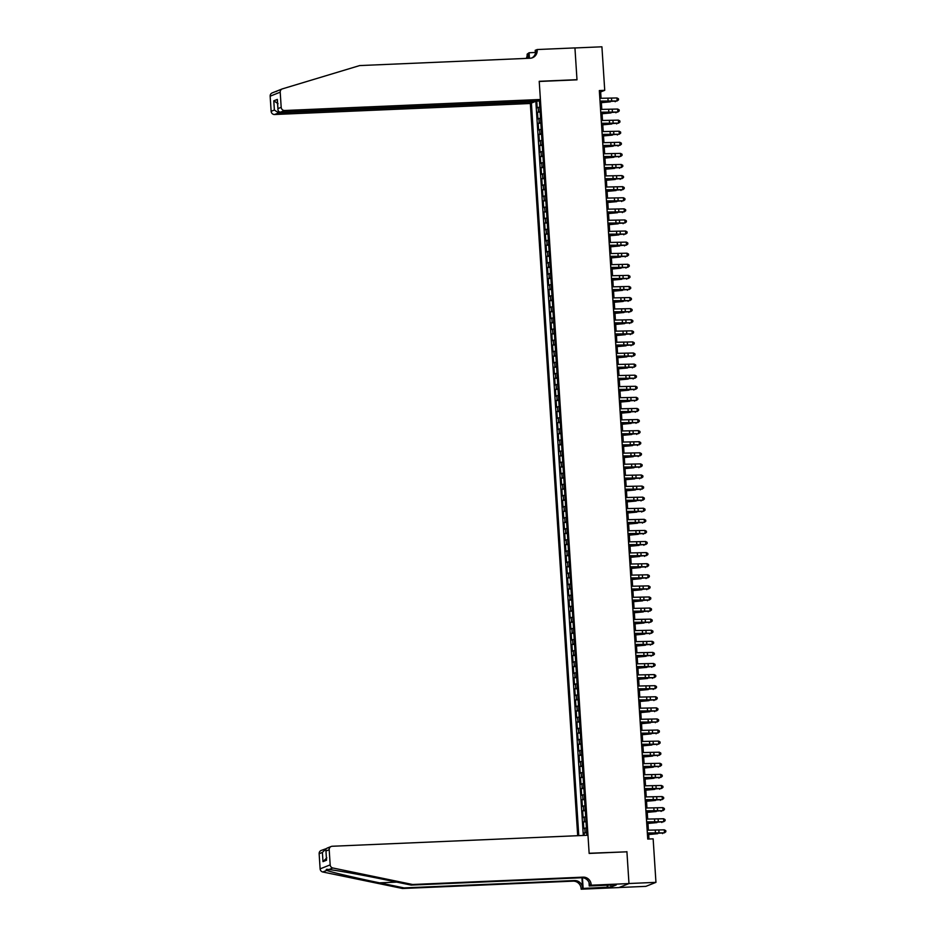 <?xml version="1.0" encoding="UTF-8"?>
<svg xmlns="http://www.w3.org/2000/svg" width="936" height="936" viewBox="0 0 936 936"><rect width="100%" height="100%" fill="white"/><g stroke="black" fill="none" stroke-linecap="round" stroke-linejoin="round"><path stroke-width="1.4" d="M534.362 101.193L534.409 101.872L530.338 103.486L577.688 835.684M619.082 887.515L645.898 886.357L655.949 882.355L653.141 838.832L647.735 839.065L599.332 90.558L604.726 90.324L601.918 46.8L574.938 47.958L576.997 79.841L539.23 81.467L589.142 853.269L626.441 851.83M539.803 107.067L537.182 107.78L536.761 101.123L539.405 101.006M540.084 111.513L537.475 112.215L540.119 112.098M537.475 112.215L537.907 118.86L540.517 118.158M541.23 129.25L538.621 129.952L538.188 123.306L540.844 123.189M541.956 140.341L539.335 141.043L538.902 134.386L541.558 134.281M542.669 151.433L540.049 152.135L539.627 145.478L542.272 145.361M543.383 162.513L540.774 163.227L540.341 156.569L542.997 156.452M544.097 173.605L541.488 174.307L541.055 167.661L543.711 167.544M544.822 184.696L542.201 185.398L541.78 178.741L544.424 178.636M545.536 195.788L542.927 196.49L542.494 189.832L545.138 189.715M546.25 206.868L543.64 207.581L543.208 200.924L545.863 200.807M546.975 217.959L544.354 218.661L543.921 212.016L546.577 211.899M547.689 229.051L545.08 229.753L544.647 223.107L547.291 222.99M548.402 240.142L545.793 240.844L545.36 234.187L548.016 234.082M549.116 251.234L546.507 251.936L546.074 245.279L548.73 245.162M549.841 262.314L547.221 263.028L546.799 256.37L549.444 256.253M550.555 273.406L547.946 274.108L547.513 267.462L550.157 267.345M551.269 284.497L548.66 285.199L548.227 278.542L550.883 278.437M551.994 295.589L549.374 296.291L548.941 289.633L551.596 289.516M552.708 306.669L550.099 307.382L549.666 300.725L552.31 300.608M553.422 317.76L550.813 318.462L550.38 311.817L553.036 311.7M554.135 328.852L551.526 329.554L551.093 322.908L553.749 322.791M554.861 339.943L552.24 340.645L551.819 333.988L554.463 333.883M555.574 351.035L552.965 351.737L552.532 345.08L555.188 344.963M556.288 362.115L553.679 362.829L553.246 356.171L555.902 356.054M557.014 373.207L554.393 373.909L553.972 367.263L556.616 367.146M557.727 384.298L555.118 385L554.685 378.343L557.329 378.238M558.441 395.39L555.832 396.092L555.399 389.435L558.055 389.317M559.155 406.47L556.546 407.183L556.113 400.526L558.769 400.409M559.88 417.561L557.259 418.263L556.838 411.618L559.482 411.501M560.594 428.653L557.985 429.355L557.552 422.709L560.208 422.592M561.308 439.745L558.698 440.446L558.265 433.789L560.921 433.684M562.033 450.836L559.412 451.538L558.991 444.881L561.635 444.764M562.747 461.916L560.137 462.63L559.705 455.972L562.349 455.855M563.46 473.008L560.851 473.71L560.418 467.064L563.074 466.947M564.174 484.099L561.565 484.801L561.132 478.144L563.788 478.039M564.899 495.191L562.279 495.893L561.857 489.235L564.502 489.13M565.613 506.271L563.004 506.984L562.571 500.327L565.227 500.21M566.327 517.362L563.718 518.064L563.285 511.419L565.941 511.302M567.052 528.454L564.431 529.156L564.01 522.51L566.654 522.393M567.766 539.545L565.157 540.247L564.724 533.59L567.368 533.485M568.48 550.637L565.87 551.339L565.438 544.682L568.093 544.565M569.205 561.717L566.584 562.431L566.151 555.773L568.807 555.656M569.919 572.809L567.31 573.511L566.877 566.865L569.521 566.748M570.632 583.9L568.023 584.602L567.59 577.945L570.246 577.84M571.346 594.992L568.737 595.694L568.304 589.036L570.96 588.931M572.071 606.072L569.451 606.785L569.029 600.128L571.674 600.011M572.785 617.163L570.176 617.865L569.743 611.22L572.387 611.103M573.499 628.255L570.89 628.957L570.457 622.311L573.113 622.194M574.224 639.346L571.603 640.048L571.171 633.391L573.826 633.286M574.938 650.438L572.329 651.14L571.896 644.483L574.54 644.366M575.652 661.518L573.043 662.232L572.61 655.574L575.266 655.457M576.365 672.61L573.756 673.312L573.323 666.666L575.979 666.549M577.091 683.701L574.47 684.403L574.049 677.758L576.693 677.641M577.804 694.793L575.195 695.495L574.762 688.837L577.418 688.732M578.518 705.873L575.909 706.586L575.476 699.929L578.132 699.812M579.244 716.964L576.623 717.678L576.202 711.021L578.846 710.904M579.957 728.056L577.348 728.758L576.915 722.112L579.559 721.995M580.671 739.147L578.062 739.85L577.629 733.192L580.285 733.087M581.385 750.239L578.776 750.941L578.343 744.284L580.999 744.167M582.11 761.319L579.489 762.033L579.068 755.375L581.712 755.258M582.824 772.411L580.215 773.113L579.782 766.467L582.438 766.35M583.537 783.502L580.928 784.204L580.495 777.559L583.151 777.442M584.263 794.594L581.642 795.296L581.221 788.638L583.865 788.533M584.977 805.685L582.367 806.387L581.935 799.73L584.579 799.613M585.69 816.765L583.081 817.479L582.648 810.822L585.304 810.705M586.404 827.857L583.795 828.559L583.362 821.913L586.018 821.796M586.895 835.286L539.335 99.906M531.402 103.065L578.776 835.637M536.761 101.123L535.848 101.486L583.303 835.45M586.696 832.291L584.087 832.993L584.24 835.403M583.362 821.913L585.983 821.2M582.648 810.822L585.257 810.12M581.935 799.73L584.544 799.028M581.221 788.638L583.83 787.937M580.495 777.559L583.116 776.845M579.782 766.467L582.391 765.765M579.068 755.375L581.677 754.673M578.343 744.284L580.963 743.582M577.629 733.192L580.238 732.49M576.915 722.112L579.524 721.399M576.202 711.021L578.811 710.319M575.476 699.929L578.097 699.227M574.762 688.837L577.372 688.135M574.049 677.758L576.658 677.044M573.323 666.666L575.944 665.952M572.61 655.574L575.219 654.872M571.896 644.483L574.505 643.781M571.171 633.391L573.791 632.689M570.457 622.311L573.066 621.598M569.743 611.22L572.352 610.518M569.029 600.128L571.639 599.426M568.304 589.036L570.925 588.334M567.59 577.945L570.199 577.243M566.877 566.865L569.486 566.151M566.151 555.773L568.772 555.071M565.438 544.682L568.047 543.98M564.724 533.59L567.333 532.888M564.01 522.51L566.619 521.797M563.285 511.419L565.906 510.717M562.571 500.327L565.18 499.625M561.857 489.235L564.466 488.534M561.132 478.144L563.753 477.442M560.418 467.064L563.027 466.35M559.705 455.972L562.314 455.27M558.991 444.881L561.6 444.179M558.265 433.789L560.886 433.087M557.552 422.709L560.161 421.996M556.838 411.618L559.447 410.916M556.113 400.526L558.733 399.824M555.399 389.435L558.008 388.732M554.685 378.343L557.294 377.641M553.972 367.263L556.581 366.549M553.246 356.171L555.867 355.469M552.532 345.08L555.142 344.378M551.819 333.988L554.428 333.286M551.093 322.908L553.714 322.195M550.38 311.817L552.989 311.115M549.666 300.725L552.275 300.023M548.941 289.633L551.561 288.931M548.227 278.542L550.848 277.84M547.513 267.462L550.122 266.748M546.799 256.37L549.409 255.668M546.074 245.279L548.695 244.577M545.36 234.187L547.97 233.485M544.647 223.107L547.256 222.394M543.921 212.016L546.542 211.314M543.208 200.924L545.817 200.222M542.494 189.832L545.103 189.13M541.78 178.741L544.389 178.039M541.055 167.661L543.676 166.947M540.341 156.569L542.95 155.867M539.627 145.478L542.236 144.776M538.902 134.386L541.523 133.684M538.188 123.306L540.797 122.593M539.358 100.269L538.621 100.304M626.909 851.643L628.969 883.514L655.949 882.355M601.064 98.327L600.655 91.95L604.726 90.324M648.964 839.007L648.601 833.297M648.402 830.209L647.876 822.206M647.677 819.117L647.162 811.114M646.963 808.025L646.448 800.023M646.25 796.934L645.723 788.931M645.524 785.854L645.009 777.851M644.81 774.762L644.296 766.76M644.097 763.671L643.582 755.668M643.383 752.579L642.856 744.576M642.658 741.499L642.143 733.496M641.944 730.408L641.429 722.405M641.23 719.316L640.704 711.313M640.505 708.224L639.99 700.222M639.791 697.133L639.276 689.13M639.077 686.053L638.563 678.05M638.364 674.961L637.837 666.958M637.638 663.87L637.123 655.867M636.925 652.778L636.41 644.775M636.211 641.698L635.684 633.695M635.485 630.607L634.971 622.604M634.772 619.515L634.257 611.512M634.058 608.423L633.543 600.421M633.344 597.332L632.818 589.329M632.619 586.252L632.104 578.249M631.905 575.16L631.39 567.157M631.192 564.069L630.665 556.066M630.466 552.977L629.951 544.974M629.752 541.897L629.238 533.894M629.039 530.806L628.524 522.803M628.313 519.714L627.799 511.711M627.6 508.622L627.085 500.62M626.886 497.531L626.371 489.528M626.172 486.451L625.646 478.448M625.447 475.359L624.932 467.356M624.733 464.268L624.218 456.265M624.019 453.176L623.505 445.173M623.294 442.096L622.779 434.093M622.58 431.005L622.066 423.002M621.867 419.913L621.352 411.91M621.153 408.821L620.626 400.819M620.428 397.73L619.913 389.727M619.714 386.65L619.199 378.647M619 375.558L618.474 367.555M618.275 364.467L617.76 356.464M617.561 353.375L617.046 345.372M616.847 342.295L616.333 334.292M616.134 331.204L615.607 323.201M615.408 320.112L614.893 312.109M614.695 309.02L614.18 301.018M613.981 297.929L613.454 289.926M613.255 286.849L612.741 278.846M612.542 275.757L612.027 267.754M611.828 264.666L611.313 256.663M611.114 253.574L610.588 245.571M610.389 242.494L609.874 234.48M609.675 231.403L609.16 223.4M608.962 220.311L608.435 212.308M608.236 209.219L607.721 201.217M607.522 198.128L607.008 190.125M606.809 187.048L606.294 179.045M606.083 175.956L605.569 167.953M605.37 164.865L604.855 156.862M604.656 153.773L604.141 145.77M603.942 142.693L603.416 134.679M603.217 131.602L602.702 123.599M602.503 120.51L601.988 112.507M601.789 109.418L601.275 101.416M599.426 91.997L600.655 91.95M535.848 101.486L534.386 101.544M584.087 832.993L586.732 832.888M599.836 98.315L616.964 97.952L617.14 100.725L618.52 99.883L617.081 100.971L611.641 101.31A8.365 0.702 -3.7 0 1 606.271 101.474L600.034 101.404M600.011 101.088L617.081 100.971M616.964 97.952L618.45 98.771L618.52 99.883M601.345 102.656L610.319 101.837A8.365 0.702 176.3 0 0 604.586 102.141L601.333 102.422M615.935 101.041L615.163 101.731L615.127 101.088M277.138 91.049L275.956 91.611M276.377 91.26L278.483 90.429M540.4 99.485L284.638 110.507L280.578 112.121L536.328 101.1L540.4 99.485L539.218 81.303L576.985 79.677L574.938 47.912L537.17 49.538L535.193 50.322L535.404 53.516M278.167 90.535L282.204 88.932A3.346 3.229 68.3 0 1 282.461 88.85L359.646 65.578L530.15 58.231A7.804 7.535 68.3 0 0 537.205 50.146L537.17 49.538M530.338 103.486L274.587 114.508A3.346 3.229 -111.7 0 1 271.136 111.314L274.377 110.027L273.78 100.819L277.349 99.403L277.933 108.611L281.186 107.324L280.203 92.184L270.153 96.186A3.346 3.229 -111.7 0 1 272.154 92.933L276.143 91.342M271.136 111.314L270.153 96.186M526.219 58.395A7.804 7.535 68.3 0 0 527.155 54.148L529.086 52.744L529.437 58.266M535.333 52.474L529.086 52.744M534.409 101.872L278.647 112.893L274.587 114.508M527.377 58.348A7.804 7.535 68.3 0 0 528.641 53.551L528.945 58.278M282.204 88.932A3.346 3.229 68.3 0 0 280.203 92.184M281.186 107.324A3.346 3.229 68.3 0 0 284.638 110.507M531.777 57.973A7.804 7.535 68.3 0 0 535.72 50.731L537.205 50.146M274.377 110.027L278.647 112.893L278.542 111.255M273.78 100.819L278.05 103.685M277.349 99.403L277.454 101.147M280.578 112.121C278.659 111.969 277.781 110.799 277.933 108.611L277.302 100.316M412.6 884.497L411.115 885.093L386.662 880.027C363.355 875.16 336.071 870.223 328.864 869.567C326.336 869.076 325.634 869.357 326.769 870.41C331.192 872.165 356.136 878.038 379.583 882.847L404.036 887.901L574.54 880.565A7.804 7.535 -111.7 0 1 582.601 887.995L581.151 889.2L618.918 887.574L628.98 883.572L626.921 851.807L589.154 853.433L587.972 835.251L332.221 846.261A3.346 3.229 68.3 0 0 329.191 849.724L330.174 864.864A3.346 3.229 68.3 0 0 332.842 867.988L412.6 884.497L583.105 877.149A7.804 7.535 -111.7 0 1 591.166 884.59L591.201 885.199L628.98 883.572M326.875 869.322L326.769 870.41L322.791 871.989L402.55 888.498L573.054 881.15A7.804 7.535 -111.7 0 1 581.116 888.592M404.036 887.901L402.55 888.498M591.166 884.59L589.68 885.187A7.804 7.535 -111.7 0 0 581.619 877.746L411.115 885.093M329.191 849.724L325.95 851.023L326.547 860.219L322.99 861.635L322.394 852.439L319.141 853.726L320.124 868.865L330.174 864.864M591.201 885.199L589.235 885.982L612.963 884.965M610.834 885.058L610.962 887.059L616.216 884.976L612.975 885.117M610.962 887.059L583.128 888.416L581.151 889.2M589.235 885.982L589.001 882.449M581.935 877.734L582.601 887.995M582.438 877.757L583.128 888.416M322.791 871.989A3.346 3.229 -111.7 0 1 320.124 868.865M319.141 853.726A3.346 3.229 -111.7 0 1 321.142 850.473L326.231 848.648L322.394 852.439M607.3 887.375L607.16 885.21M607.604 885.199L607.733 887.199M328.15 847.876C326.266 848.156 325.529 849.198 325.95 851.023L326.453 858.757M326.547 860.219L326.383 859.47M322.99 861.635L326.816 857.844M600.549 109.407L617.678 109.044L617.865 111.817L619.234 110.963L617.795 112.051L612.355 112.39A8.365 0.702 -3.7 0 1 606.984 112.566L600.76 112.495M600.736 112.18L617.795 112.051M617.678 109.044L619.164 109.863L619.234 110.963M601.275 120.498L618.403 120.136L618.579 122.908L619.948 122.054L618.52 123.142L613.08 123.482A8.365 0.702 -3.7 0 1 607.71 123.646L601.474 123.587M601.45 123.271L618.52 123.142M618.403 120.136L619.878 120.943L619.948 122.054M601.988 131.59L619.117 131.227L619.293 134L620.673 133.146L619.234 134.234L613.794 134.573A8.365 0.702 -3.7 0 1 608.423 134.737L602.187 134.667M602.164 134.363L619.234 134.234M619.117 131.227L620.591 132.034L620.673 133.146M602.702 142.67L619.831 142.307L620.006 145.08L621.387 144.238L619.948 145.326L614.507 145.665A8.365 0.702 -3.7 0 1 609.137 145.829L602.901 145.759M602.889 145.443L619.948 145.326M619.831 142.307L621.317 143.126L621.387 144.238M602.07 113.747L611.032 112.917A8.365 0.702 176.3 0 0 605.299 113.233L602.047 113.502M616.648 112.121L615.888 112.811L615.841 112.18M602.784 124.839L611.758 124.008A8.365 0.702 176.3 0 0 606.013 124.324L602.772 124.593M617.362 123.213L616.602 123.903L616.555 123.271M603.498 135.919L612.472 135.1A8.365 0.702 176.3 0 0 606.739 135.404L603.486 135.685M618.088 134.304L617.315 134.995L617.28 134.351M604.223 147.011L613.185 146.191A8.365 0.702 176.3 0 0 607.452 146.496L604.2 146.776M618.801 145.396L618.029 146.086L617.994 145.443M603.428 153.761L620.545 153.399L620.732 156.172L622.101 155.317L620.662 156.406L615.233 156.745A8.365 0.702 -3.7 0 1 609.851 156.92L603.626 156.85M603.603 156.534L620.662 156.406M620.545 153.399L622.03 154.218L622.101 155.317M604.937 158.102L613.899 157.271A8.365 0.702 176.3 0 0 608.166 157.587L604.913 157.856M619.515 156.487L618.755 157.178L618.708 156.534M604.141 164.853L621.27 164.49L621.445 167.263L622.814 166.409L621.387 167.497L615.947 167.836A8.365 0.702 -3.7 0 1 610.576 168L604.34 167.942M604.317 167.626L621.387 167.497M621.27 164.49L622.744 165.298L622.814 166.409M605.65 169.194L614.624 168.363A8.365 0.702 176.3 0 0 608.88 168.679L605.639 168.948M620.229 167.567L619.468 168.258L619.433 167.626M604.855 175.945L621.984 175.582L622.159 178.355L623.54 177.501L622.101 178.589L616.66 178.928A8.365 0.702 -3.7 0 1 611.29 179.092L605.054 179.022M605.042 178.718L622.101 178.589M621.984 175.582L623.47 176.389L623.54 177.501M606.364 180.274L615.338 179.455A8.365 0.702 176.3 0 0 609.605 179.77L606.352 180.04M620.954 178.659L620.182 179.349L620.147 178.706M605.569 187.036L622.697 186.673L622.885 189.435L624.253 188.592L622.814 189.68L617.374 190.02A8.365 0.702 -3.7 0 1 612.004 190.184L605.779 190.113M605.756 189.797L622.814 189.68M622.697 186.673L624.183 187.481L624.253 188.592M607.09 191.365L616.052 190.546A8.365 0.702 176.3 0 0 610.319 190.85L607.066 191.131M621.668 189.751L620.907 190.441L620.86 189.797M606.294 198.116L623.423 197.753L623.598 200.526L624.967 199.684L623.54 200.772L618.099 201.111A8.365 0.702 -3.7 0 1 612.729 201.275L606.493 201.205M606.47 200.889L623.54 200.772M623.423 197.753L624.897 198.572L624.967 199.684M607.803 202.457L616.777 201.638A8.365 0.702 176.3 0 0 611.032 201.942L607.792 202.223M622.381 200.842L621.621 201.532L621.574 200.889M607.008 209.208L624.137 208.845L624.312 211.618L625.693 210.764L624.253 211.852L618.813 212.191A8.365 0.702 -3.7 0 1 613.443 212.367L607.207 212.296M607.183 211.981L624.253 211.852M624.137 208.845L625.622 209.664L625.693 210.764M608.517 213.548L617.491 212.718A8.365 0.702 176.3 0 0 611.758 213.034L608.505 213.303M623.107 211.922L622.335 212.612L622.3 211.981M607.721 220.299L624.85 219.937L625.037 222.709L626.406 221.855L624.967 222.944L619.527 223.283A8.365 0.702 -3.7 0 1 614.156 223.447L607.92 223.388M607.909 223.072L624.967 222.944M624.85 219.937L626.336 220.744L626.406 221.855M609.242 224.64L618.205 223.809A8.365 0.702 176.3 0 0 612.472 224.125L609.219 224.394M623.821 223.014L623.06 223.704L623.013 223.072M608.447 231.391L625.564 231.028L625.751 233.801L627.12 232.947L625.681 234.035L620.252 234.374A8.365 0.702 -3.7 0 1 614.87 234.538L608.646 234.468M608.622 234.164L625.681 234.035M625.564 231.028L627.05 231.835L627.12 232.947M609.956 235.72L618.918 234.901A8.365 0.702 176.3 0 0 613.185 235.217L609.944 235.486M624.534 234.105L623.774 234.796L623.727 234.152M609.16 242.471L626.289 242.108L626.465 244.881L627.845 244.039L626.406 245.127L620.966 245.466A8.365 0.702 -3.7 0 1 615.595 245.63L609.359 245.56M609.336 245.244L626.406 245.127M626.289 242.108L627.763 242.927L627.845 244.039M610.67 246.811L619.644 245.992A8.365 0.702 176.3 0 0 613.899 246.297L610.658 246.577M625.26 245.197L624.487 245.887L624.452 245.244M609.874 253.562L627.003 253.2L627.178 255.973L628.559 255.119L627.12 256.207L621.679 256.546A8.365 0.702 -3.7 0 1 616.309 256.721L610.073 256.651M610.061 256.335L627.12 256.207M627.003 253.2L628.489 254.019L628.559 255.119M611.383 257.903L620.357 257.072A8.365 0.702 176.3 0 0 614.624 257.388L611.372 257.657M625.973 256.288L625.201 256.979L625.166 256.335M610.6 264.654L627.717 264.291L627.904 267.064L629.273 266.21L627.834 267.298L622.393 267.637A8.365 0.702 -3.7 0 1 617.023 267.801L610.798 267.743M610.775 267.427L627.834 267.298M627.717 264.291L629.203 265.099L629.273 266.21M612.109 268.995L621.071 268.164A8.365 0.702 176.3 0 0 615.338 268.48L612.085 268.749M626.687 267.368L625.927 268.059L625.88 267.427M611.313 275.746L628.442 275.383L628.618 278.156L629.986 277.302L628.559 278.39L623.119 278.729A8.365 0.702 -3.7 0 1 617.748 278.893L611.512 278.823M611.489 278.519L628.559 278.39M628.442 275.383L629.916 276.19L629.986 277.302M612.823 280.075L621.797 279.256A8.365 0.702 176.3 0 0 616.052 279.571L612.811 279.841M627.401 278.46L626.64 279.15L626.593 278.507M612.027 286.837L629.156 286.474L629.331 289.236L630.712 288.393L629.273 289.481L623.832 289.821A8.365 0.702 -3.7 0 1 618.462 289.984L612.226 289.914M612.202 289.598L629.273 289.481M629.156 286.474L630.642 287.282L630.712 288.393M613.536 291.166L622.51 290.347A8.365 0.702 176.3 0 0 616.777 290.651L613.525 290.932M628.126 289.552L627.354 290.242L627.319 289.598M612.741 297.917L629.87 297.554L630.057 300.327L631.426 299.485L629.986 300.573L624.546 300.912A8.365 0.702 -3.7 0 1 619.176 301.076L612.94 301.006M612.928 300.69L629.986 300.573M629.87 297.554L631.355 298.373L631.426 299.485M614.262 302.258L623.224 301.439A8.365 0.702 176.3 0 0 617.491 301.743L614.238 302.024M628.84 300.643L628.079 301.334L628.033 300.69M613.466 309.009L630.595 308.646L630.77 311.419L632.139 310.565L630.7 311.653L625.271 311.992A8.365 0.702 -3.7 0 1 619.889 312.168L613.665 312.097M613.642 311.782L630.7 311.653M630.595 308.646L632.069 309.465L632.139 310.565M614.975 313.349L623.938 312.519A8.365 0.702 176.3 0 0 618.205 312.835L614.964 313.104M629.554 311.723L628.793 312.413L628.746 311.782M614.18 320.1L631.309 319.738L631.484 322.51L632.865 321.656L631.426 322.745L625.985 323.084A8.365 0.702 -3.7 0 1 620.615 323.248L614.379 323.189M614.355 322.873L631.426 322.745M631.309 319.738L632.783 320.545L632.865 321.656M615.689 324.441L624.663 323.61A8.365 0.702 176.3 0 0 618.93 323.926L615.677 324.195M630.279 322.815L629.507 323.505L629.472 322.873M614.893 331.192L632.022 330.829L632.198 333.602L633.578 332.748L632.139 333.836L626.699 334.175A8.365 0.702 -3.7 0 1 621.328 334.339L615.092 334.269M615.081 333.965L632.139 333.836M632.022 330.829L633.508 331.636L633.578 332.748M616.403 335.521L625.377 334.702A8.365 0.702 176.3 0 0 619.644 335.018L616.391 335.287M630.993 333.906L630.22 334.597L630.185 333.953M615.619 342.272L632.736 341.909L632.923 344.682L634.292 343.84L632.853 344.928L627.424 345.267A8.365 0.702 -3.7 0 1 622.042 345.431L615.818 345.361M615.794 345.045L632.853 344.928M632.736 341.909L634.222 342.728L634.292 343.84M617.128 346.612L626.09 345.793A8.365 0.702 176.3 0 0 620.357 346.098L617.105 346.378M631.706 344.998L630.946 345.688L630.899 345.045M616.333 353.363L633.461 353.001L633.637 355.774L635.006 354.92L633.578 356.008L628.138 356.347A8.365 0.702 -3.7 0 1 622.768 356.522L616.532 356.452M616.508 356.136L633.578 356.008M633.461 353.001L634.936 353.82L635.006 354.92M617.842 357.704L626.816 356.873A8.365 0.702 176.3 0 0 621.071 357.189L617.83 357.47M632.42 356.089L631.66 356.78L631.613 356.136M617.046 364.455L634.175 364.092L634.351 366.865L635.731 366.011L634.292 367.099L628.852 367.438A8.365 0.702 -3.7 0 1 623.481 367.602L617.245 367.544M617.222 367.228L634.292 367.099M634.175 364.092L635.661 364.9L635.731 366.011M618.556 368.796L627.529 367.965A8.365 0.702 176.3 0 0 621.797 368.281L618.544 368.55M633.145 367.169L632.373 367.86L632.338 367.228M617.76 375.547L634.889 375.184L635.076 377.957L636.445 377.103L635.006 378.191L629.565 378.53A8.365 0.702 -3.7 0 1 624.195 378.694L617.959 378.624M617.947 378.32L635.006 378.191M634.889 375.184L636.375 375.991L636.445 377.103M619.281 379.876L628.243 379.057A8.365 0.702 176.3 0 0 622.51 379.373L619.258 379.642M633.859 378.261L633.099 378.951L633.052 378.308M618.485 386.638L635.614 386.275L635.79 389.037L637.159 388.194L635.731 389.282L630.291 389.622A8.365 0.702 -3.7 0 1 624.92 389.785L618.684 389.715M618.661 389.399L635.731 389.282M635.614 386.275L637.088 387.083L637.159 388.194M619.995 390.967L628.957 390.148A8.365 0.702 176.3 0 0 623.224 390.452L619.983 390.733M634.573 389.353L633.812 390.043L633.766 389.399M619.199 397.718L636.328 397.355L636.503 400.128L637.884 399.286L636.445 400.374L631.004 400.713A8.365 0.702 -3.7 0 1 625.634 400.877L619.398 400.807M619.375 400.491L636.445 400.374M636.328 397.355L637.802 398.174L637.884 399.286M620.708 402.059L629.682 401.24A8.365 0.702 176.3 0 0 623.949 401.544L620.697 401.825M635.298 400.444L634.526 401.135L634.491 400.491M619.913 408.81L637.042 408.447L637.217 411.22L638.598 410.366L637.159 411.454L631.718 411.793A8.365 0.702 -3.7 0 1 626.348 411.969L620.112 411.899M620.1 411.583L637.159 411.454M637.042 408.447L638.527 409.266L638.598 410.366M621.422 413.15L630.396 412.32A8.365 0.702 176.3 0 0 624.663 412.636L621.41 412.905M636.012 411.524L635.24 412.214L635.205 411.583M620.638 419.901L637.755 419.539L637.942 422.311L639.311 421.457L637.872 422.545L632.443 422.885A8.365 0.702 -3.7 0 1 627.062 423.049L620.837 422.99M620.814 422.674L637.872 422.545M637.755 419.539L639.241 420.346L639.311 421.457M622.147 424.242L631.11 423.411A8.365 0.702 176.3 0 0 625.377 423.727L622.124 423.996M636.726 422.616L635.965 423.306L635.918 422.674M621.352 430.993L638.481 430.63L638.656 433.403L640.025 432.549L638.598 433.637L633.157 433.976A8.365 0.702 -3.7 0 1 627.787 434.14L621.551 434.07M621.527 433.766L638.598 433.637M638.481 430.63L639.955 431.438L640.025 432.549M622.861 435.322L631.835 434.503A8.365 0.702 176.3 0 0 626.09 434.819L622.85 435.088M637.439 433.707L636.679 434.398L636.632 433.754M622.066 442.073L639.194 441.71L639.37 444.483L640.75 443.641L639.311 444.729L633.871 445.068A8.365 0.702 -3.7 0 1 628.501 445.232L622.264 445.162M622.241 444.846L639.311 444.729M639.194 441.71L640.68 442.529L640.75 443.641M623.575 446.413L632.549 445.594A8.365 0.702 176.3 0 0 626.816 445.899L623.563 446.18M638.165 444.799L637.393 445.489L637.357 444.846M622.779 453.164L639.908 452.802L640.095 455.575L641.464 454.72L640.025 455.809L634.585 456.148A8.365 0.702 -3.7 0 1 629.214 456.323L622.99 456.253M622.966 455.937L640.025 455.809M639.908 452.802L641.394 453.621L641.464 454.72M624.3 457.505L633.262 456.674A8.365 0.702 176.3 0 0 627.529 456.99L624.277 457.271M638.878 455.89L638.118 456.581L638.071 455.937M623.505 464.256L640.633 463.893L640.809 466.666L642.178 465.812L640.75 466.9L635.31 467.24A8.365 0.702 -3.7 0 1 629.94 467.403L623.704 467.345M623.68 467.029L640.75 466.9M640.633 463.893L642.108 464.701L642.178 465.812M625.014 468.597L633.988 467.766A8.365 0.702 176.3 0 0 628.243 468.082L625.002 468.351M639.592 466.97L638.832 467.661L638.785 467.029M624.218 475.348L641.347 474.985L641.523 477.758L642.903 476.904L641.464 477.992L636.024 478.331A8.365 0.702 -3.7 0 1 630.653 478.495L624.417 478.425M624.394 478.12L641.464 477.992M641.347 474.985L642.821 475.792L642.903 476.904M625.728 479.677L634.702 478.858A8.365 0.702 176.3 0 0 628.969 479.173L625.716 479.443M640.318 478.062L639.545 478.752L639.51 478.109M624.932 486.439L642.061 486.076L642.236 488.838L643.617 487.995L642.178 489.083L636.737 489.423A8.365 0.702 -3.7 0 1 631.367 489.586L625.131 489.516M625.119 489.2L642.178 489.083M642.061 486.076L643.547 486.884L643.617 487.995M626.453 490.768L635.415 489.949A8.365 0.702 176.3 0 0 629.682 490.253L626.43 490.534M641.031 489.154L640.259 489.844L640.224 489.2M625.657 497.519L642.775 497.156L642.962 499.929L644.331 499.087L642.892 500.175L637.463 500.514A8.365 0.702 -3.7 0 1 632.081 500.678L625.856 500.608M625.833 500.292L642.892 500.175M642.775 497.156L644.26 497.975L644.331 499.087M627.167 501.86L636.129 501.041A8.365 0.702 176.3 0 0 630.396 501.345L627.143 501.626M641.745 500.245L640.985 500.935L640.938 500.292M626.371 508.611L643.5 508.248L643.675 511.021L645.044 510.167L643.617 511.255L638.177 511.594A8.365 0.702 -3.7 0 1 632.806 511.77L626.57 511.7M626.547 511.384L643.617 511.255M643.5 508.248L644.974 509.067L645.044 510.167M627.88 512.951L636.854 512.121A8.365 0.702 176.3 0 0 631.11 512.437L627.869 512.706M642.459 511.325L641.698 512.015L641.663 511.384M627.085 519.702L644.214 519.34L644.389 522.112L645.77 521.258L644.331 522.346L638.89 522.686A8.365 0.702 -3.7 0 1 633.52 522.85L627.284 522.791M627.272 522.475L644.331 522.346M644.214 519.34L645.7 520.147L645.77 521.258M628.594 524.043L637.568 523.212A8.365 0.702 176.3 0 0 631.835 523.528L628.582 523.797M643.184 522.417L642.412 523.107L642.377 522.475M627.799 530.794L644.927 530.431L645.115 533.204L646.483 532.35L645.044 533.438L639.604 533.777A8.365 0.702 -3.7 0 1 634.234 533.941L628.009 533.871M627.986 533.567L645.044 533.438M644.927 530.431L646.413 531.238L646.483 532.35M629.32 535.123L638.282 534.304A8.365 0.702 176.3 0 0 632.549 534.62L629.296 534.889M643.898 533.508L643.137 534.199L643.09 533.555M628.524 541.874L645.653 541.511L645.828 544.284L647.197 543.442L645.77 544.53L640.329 544.869A8.365 0.702 -3.7 0 1 634.959 545.033L628.723 544.963M628.699 544.647L645.77 544.53M645.653 541.511L647.127 542.33L647.197 543.442M630.033 546.215L639.007 545.395A8.365 0.702 176.3 0 0 633.262 545.7L630.022 545.98M644.611 544.6L643.851 545.29L643.804 544.647M629.238 552.965L646.366 552.603L646.542 555.376L647.923 554.521L646.483 555.61L641.043 555.949A8.365 0.702 -3.7 0 1 635.673 556.124L629.437 556.054M629.413 555.738L646.483 555.61M646.366 552.603L647.841 553.422L647.923 554.521M630.747 557.306L639.721 556.475A8.365 0.702 176.3 0 0 633.988 556.791L630.735 557.072M645.337 555.691L644.565 556.382L644.53 555.738M629.951 564.057L647.08 563.694L647.267 566.467L648.636 565.613L647.197 566.701L641.757 567.04A8.365 0.702 -3.7 0 1 636.386 567.204L630.15 567.146M630.139 566.83L647.197 566.701M647.08 563.694L648.566 564.502L648.636 565.613M631.472 568.398L640.435 567.567A8.365 0.702 176.3 0 0 634.702 567.883L631.449 568.152M646.051 566.771L645.29 567.462L645.243 566.83M630.677 575.149L647.794 574.786L647.981 577.559L649.35 576.705L647.911 577.793L642.482 578.132A8.365 0.702 -3.7 0 1 637.1 578.296L630.876 578.237M630.852 577.921L647.911 577.793M647.794 574.786L649.28 575.593L649.35 576.705M632.186 579.489L641.148 578.659A8.365 0.702 176.3 0 0 635.415 578.975L632.174 579.244M646.764 577.863L646.004 578.553L645.957 577.91M631.39 586.24L648.519 585.877L648.695 588.65L650.064 587.796L648.636 588.884L643.196 589.224A8.365 0.702 -3.7 0 1 637.825 589.387L631.589 589.317M631.566 589.001L648.636 588.884M648.519 585.877L649.993 586.685L650.064 587.796M632.9 590.569L641.874 589.75A8.365 0.702 176.3 0 0 636.129 590.054L632.888 590.335M647.49 588.955L646.717 589.645L646.682 589.001M632.104 597.32L649.233 596.957L649.408 599.73L650.789 598.888L649.35 599.976L643.909 600.315A8.365 0.702 -3.7 0 1 638.539 600.479L632.303 600.409M632.291 600.093L649.35 599.976M649.233 596.957L650.719 597.776L650.789 598.888M633.613 601.661L642.587 600.842A8.365 0.702 176.3 0 0 636.854 601.146L633.602 601.427M648.203 600.046L647.431 600.736L647.396 600.093M632.83 608.412L649.947 608.049L650.134 610.822L651.503 609.968L650.064 611.056L644.623 611.395A8.365 0.702 -3.7 0 1 639.253 611.571L633.028 611.5M633.005 611.185L650.064 611.056M649.947 608.049L651.433 608.868L651.503 609.968M634.339 612.752L643.301 611.922A8.365 0.702 176.3 0 0 637.568 612.238L634.315 612.507M648.917 611.126L648.157 611.816L648.11 611.185M633.543 619.503L650.672 619.141L650.848 621.913L652.216 621.059L650.789 622.147L645.349 622.487A8.365 0.702 -3.7 0 1 639.978 622.651L633.742 622.592M633.719 622.276L650.789 622.147M650.672 619.141L652.146 619.948L652.216 621.059M635.053 623.844L644.027 623.013A8.365 0.702 176.3 0 0 638.282 623.329L635.041 623.598M649.631 622.218L648.87 622.908L648.823 622.276M634.257 630.595L651.386 630.232L651.561 633.005L652.942 632.151L651.503 633.239L646.062 633.578A8.365 0.702 -3.7 0 1 640.692 633.742L634.456 633.672M634.433 633.368L651.503 633.239M651.386 630.232L652.872 631.039L652.942 632.151M635.766 634.924L644.74 634.105A8.365 0.702 176.3 0 0 639.007 634.421L635.755 634.69M650.356 633.309L649.584 634L649.549 633.356M634.971 641.675L652.1 641.312L652.287 644.085L653.656 643.243L652.216 644.331L646.776 644.67A8.365 0.702 -3.7 0 1 641.406 644.834L635.17 644.764M635.158 644.448L652.216 644.331M652.1 641.312L653.585 642.131L653.656 643.243M636.492 646.015L645.454 645.197A8.365 0.702 176.3 0 0 639.721 645.501L636.468 645.782M651.07 644.401L650.309 645.091L650.263 644.448M635.696 652.766L652.825 652.404L653 655.177L654.369 654.322L652.93 655.411L647.501 655.75A8.365 0.702 -3.7 0 1 642.119 655.925L635.895 655.855M635.872 655.539L652.93 655.411M652.825 652.404L654.299 653.223L654.369 654.322M637.205 657.107L646.168 656.276A8.365 0.702 176.3 0 0 640.435 656.592L637.194 656.873M651.784 655.492L651.023 656.183L650.976 655.539M636.41 663.858L653.539 663.495L653.714 666.268L655.095 665.414L653.656 666.502L648.215 666.841A8.365 0.702 -3.7 0 1 642.845 667.005L636.609 666.947M636.585 666.631L653.656 666.502M653.539 663.495L655.013 664.303L655.095 665.414M637.919 668.199L646.893 667.368A8.365 0.702 176.3 0 0 641.16 667.684L637.907 667.953M652.509 666.572L651.737 667.263L651.702 666.631M637.123 674.95L654.252 674.587L654.428 677.36L655.808 676.506L654.369 677.594L648.929 677.933A8.365 0.702 -3.7 0 1 643.558 678.097L637.322 678.038M637.311 677.722L654.369 677.594M654.252 674.587L655.738 675.394L655.808 676.506M638.633 679.29L647.607 678.46A8.365 0.702 176.3 0 0 641.874 678.775L638.621 679.045M653.223 677.664L652.45 678.354L652.415 677.711M637.849 686.041L654.966 685.678L655.153 688.451L656.522 687.597L655.083 688.685L649.654 689.025A8.365 0.702 -3.7 0 1 644.272 689.188L638.048 689.118M638.024 688.814L655.083 688.685M654.966 685.678L656.452 686.486L656.522 687.597M639.358 690.37L648.32 689.551A8.365 0.702 176.3 0 0 642.587 689.855L639.335 690.136M653.936 688.756L653.176 689.446L653.129 688.802M638.563 697.121L655.691 696.758L655.867 699.531L657.236 698.689L655.808 699.777L650.368 700.116A8.365 0.702 -3.7 0 1 644.998 700.28L638.762 700.21M638.738 699.894L655.808 699.777M655.691 696.758L657.166 697.577L657.236 698.689M640.072 701.462L649.046 700.643A8.365 0.702 176.3 0 0 643.301 700.947L640.06 701.228M654.65 699.847L653.89 700.537L653.843 699.894M639.276 708.213L656.405 707.85L656.581 710.623L657.961 709.769L656.522 710.857L651.082 711.196A8.365 0.702 -3.7 0 1 645.711 711.372L639.475 711.302M639.452 710.986L656.522 710.857M656.405 707.85L657.891 708.669L657.961 709.769M640.786 712.553L649.76 711.723A8.365 0.702 176.3 0 0 644.027 712.039L640.774 712.308M655.375 710.927L654.603 711.617L654.568 710.986M639.99 719.304L657.119 718.942L657.306 721.714L658.675 720.86L657.236 721.948L651.795 722.288A8.365 0.702 -3.7 0 1 646.425 722.452L640.189 722.393M640.177 722.077L657.236 721.948M657.119 718.942L658.605 719.749L658.675 720.86M641.511 723.645L650.473 722.814A8.365 0.702 176.3 0 0 644.74 723.13L641.488 723.399M656.089 722.019L655.329 722.709L655.282 722.077M640.715 730.396L657.844 730.033L658.02 732.806L659.389 731.952L657.949 733.04L652.521 733.379A8.365 0.702 -3.7 0 1 647.15 733.543L640.914 733.473M640.891 733.169L657.949 733.04M657.844 730.033L659.318 730.84L659.389 731.952M642.225 734.725L651.187 733.906A8.365 0.702 176.3 0 0 645.454 734.222L642.213 734.491M656.803 733.11L656.042 733.801L655.996 733.157M641.429 741.476L658.558 741.113L658.733 743.886L660.114 743.044L658.675 744.132L653.234 744.471A8.365 0.702 -3.7 0 1 647.864 744.635L641.628 744.565M641.605 744.249L658.675 744.132M658.558 741.113L660.032 741.932L660.114 743.044M642.938 745.817L651.912 744.997A8.365 0.702 176.3 0 0 646.179 745.302L642.927 745.582M657.528 744.202L656.756 744.892L656.721 744.249M642.143 752.567L659.272 752.205L659.447 754.978L660.828 754.123L659.389 755.212L653.948 755.551A8.365 0.702 -3.7 0 1 648.578 755.726L642.342 755.656M642.33 755.34L659.389 755.212M659.272 752.205L660.757 753.024L660.828 754.123M643.652 756.908L652.626 756.077A8.365 0.702 176.3 0 0 646.893 756.393L643.64 756.674M658.242 755.293L657.47 755.984L657.435 755.34M642.868 763.659L659.985 763.296L660.173 766.069L661.541 765.215L660.102 766.303L654.673 766.642A8.365 0.702 -3.7 0 1 649.292 766.818L643.067 766.748M643.044 766.432L660.102 766.303M659.985 763.296L661.471 764.104L661.541 765.215M644.377 768L653.34 767.169A8.365 0.702 176.3 0 0 647.607 767.485L644.354 767.754M658.956 766.373L658.195 767.064L658.148 766.432M643.582 774.751L660.711 774.388L660.886 777.161L662.255 776.307L660.828 777.395L655.387 777.734A8.365 0.702 -3.7 0 1 650.017 777.898L643.781 777.839M643.757 777.523L660.828 777.395M660.711 774.388L662.185 775.195L662.255 776.307M645.091 779.091L654.065 778.261A8.365 0.702 176.3 0 0 648.32 778.577L645.079 778.846M659.669 777.465L658.909 778.155L658.862 777.512M644.296 785.842L661.424 785.48L661.6 788.252L662.98 787.398L661.541 788.486L656.101 788.826A8.365 0.702 -3.7 0 1 650.731 788.99L644.495 788.919M644.471 788.615L661.541 788.486M661.424 785.48L662.91 786.287L662.98 787.398M645.805 790.171L654.779 789.352A8.365 0.702 176.3 0 0 649.046 789.656L645.793 789.937M660.395 788.557L659.623 789.247L659.587 788.603M645.009 796.922L662.138 796.559L662.325 799.332L663.694 798.49L662.255 799.578L656.815 799.917A8.365 0.702 -3.7 0 1 651.444 800.081L645.22 800.011M645.197 799.695L662.255 799.578M662.138 796.559L663.624 797.378L663.694 798.49M646.53 801.263L655.492 800.444A8.365 0.702 176.3 0 0 649.76 800.748L646.507 801.029M661.108 799.648L660.348 800.338L660.301 799.695M645.735 808.014L662.863 807.651L663.039 810.424L664.408 809.57L662.98 810.658L657.54 810.997A8.365 0.702 -3.7 0 1 652.17 811.173L645.934 811.102M645.91 810.787L662.98 810.658M662.863 807.651L664.338 808.47L664.408 809.57M647.244 812.354L656.218 811.524A8.365 0.702 176.3 0 0 650.473 811.84L647.232 812.109M661.822 810.74L661.062 811.418L661.015 810.787M646.448 819.105L663.577 818.743L663.753 821.515L665.133 820.661L663.694 821.75L658.254 822.089A8.365 0.702 -3.7 0 1 652.883 822.253L646.647 822.194M646.624 821.878L663.694 821.75M663.577 818.743L665.051 819.55L665.133 820.661M647.958 823.446L656.932 822.615A8.365 0.702 176.3 0 0 651.199 822.931L647.946 823.2M662.548 821.82L661.775 822.51L661.74 821.878M647.162 830.197L664.291 829.834L664.466 832.607L665.847 831.753L664.408 832.841L658.967 833.18A8.365 0.702 -3.7 0 1 653.597 833.344L647.361 833.274M647.349 832.97L664.408 832.841M664.291 829.834L665.777 830.641L665.847 831.753M648.683 834.526L657.645 833.707A8.365 0.702 176.3 0 0 651.912 834.023L648.66 834.292M663.261 832.911L662.489 833.602L662.454 832.958M538.469 111.817L538.177 107.383M585.07 832.607L584.789 828.173M584.356 821.515L584.076 817.081M583.643 810.424L583.35 805.99M582.929 799.332L582.637 794.898M582.204 788.252L581.923 783.806M581.49 777.161L581.197 772.726M580.776 766.069L580.484 761.635M580.051 754.978L579.77 750.543M579.337 743.886L579.056 739.452M578.623 732.806L578.331 728.372M577.91 721.714L577.617 717.28M577.184 710.623L576.904 706.189M576.471 699.531L576.178 695.097M575.757 688.451L575.465 684.005M575.032 677.36L574.751 672.925M574.318 666.268L574.037 661.834M573.604 655.177L573.312 650.742M572.89 644.085L572.598 639.651M572.165 633.005L571.884 628.571M571.451 621.913L571.159 617.479M570.738 610.822L570.445 606.388M570.012 599.73L569.731 595.296M569.299 588.65L569.018 584.204M568.585 577.559L568.292 573.125M567.86 566.467L567.579 562.033M567.146 555.376L566.865 550.941M566.432 544.284L566.14 539.85M565.718 533.204L565.426 528.77M564.993 522.112L564.712 517.678M564.279 511.021L563.999 506.587M563.566 499.929L563.273 495.495M562.84 488.849L562.559 484.403M562.126 477.758L561.846 473.323M561.413 466.666L561.12 462.232M560.699 455.575L560.407 451.14M559.974 444.483L559.693 440.049M559.26 433.403L558.967 428.969M558.546 422.311L558.254 417.877M557.821 411.22L557.54 406.786M557.107 400.128L556.826 395.694M556.394 389.048L556.101 384.602M555.68 377.957L555.387 373.522M554.954 366.865L554.674 362.431M554.241 355.774L553.948 351.339M553.527 344.682L553.235 340.248M552.802 333.602L552.521 329.168M552.088 322.51L551.807 318.076M551.374 311.419L551.082 306.985M550.66 300.327L550.368 295.893M549.935 289.247L549.654 284.801M549.221 278.156L548.929 273.721M548.508 267.064L548.215 262.63M547.782 255.973L547.501 251.538M547.069 244.881L546.788 240.447M546.355 233.801L546.062 229.367M545.63 222.709L545.349 218.275M544.916 211.618L544.635 207.184M544.202 200.526L543.91 196.092M543.488 189.446L543.196 185M542.763 178.355L542.482 173.921M542.049 167.263L541.769 162.829M541.336 156.172L541.043 151.737M540.61 145.08L540.329 140.646M539.896 134L539.616 129.566M539.183 122.908L538.89 118.474M607.944 98.409L608.119 101.182M611.524 98.292L611.711 101.065M604.586 102.141L604.539 101.451M528.641 53.551L527.155 54.148M379.583 882.847L396.7 882.11M574.54 880.565L573.054 881.15M581.619 877.746L583.105 877.149M332.842 867.988L328.864 869.567M608.657 109.5L608.845 112.261M612.238 109.383L612.425 112.156M609.383 120.58L609.558 123.353M612.963 120.475L613.138 123.248M610.096 131.672L610.272 134.445M613.677 131.566L613.852 134.339M610.81 142.763L610.997 145.536M614.39 142.646L614.578 145.419M605.299 113.233L605.253 112.542M606.013 124.324L605.966 123.634M606.739 135.404L606.692 134.726M607.452 146.496L607.405 145.805M611.536 153.855L611.711 156.628M615.116 153.738L615.291 156.511M608.166 157.587L608.119 156.897M612.249 164.935L612.425 167.708M615.829 164.83L616.005 167.602M608.88 168.679L608.845 167.989M612.963 176.026L613.138 178.799M616.543 175.921L616.73 178.694M609.605 179.77L609.558 179.08M613.677 187.118L613.864 189.891M617.269 187.001L617.444 189.774M610.319 190.85L610.272 190.16M614.402 198.21L614.578 200.983M617.982 198.093L618.158 200.866M611.032 201.942L610.997 201.252M615.116 209.301L615.291 212.062M618.696 209.184L618.871 211.957M611.758 213.034L611.711 212.343M615.829 220.381L616.017 223.154M619.41 220.276L619.597 223.049M612.472 224.125L612.425 223.435M616.555 231.473L616.73 234.246M620.135 231.367L620.311 234.14M613.185 235.217L613.138 234.526M617.269 242.564L617.444 245.337M620.849 242.447L621.024 245.22M613.899 246.297L613.864 245.606M617.982 253.656L618.158 256.429M621.562 253.539L621.75 256.312M614.624 257.388L614.578 256.698M618.696 264.736L618.883 267.509M622.288 264.631L622.463 267.404M615.338 268.48L615.291 267.79M619.421 275.827L619.597 278.6M623.002 275.722L623.177 278.495M616.052 279.571L616.017 278.881M620.135 286.919L620.311 289.692M623.715 286.802L623.891 289.575M616.777 290.651L616.73 289.961M620.849 298.011L621.036 300.784M624.429 297.894L624.616 300.667M617.491 301.743L617.444 301.053M621.574 309.102L621.75 311.875M625.154 308.985L625.33 311.758M618.205 312.835L618.158 312.144M622.288 320.182L622.463 322.955M625.868 320.077L626.044 322.85M618.93 323.926L618.883 323.236M623.002 331.274L623.177 334.047M626.582 331.168L626.769 333.941M619.644 335.018L619.597 334.327M623.715 342.365L623.902 345.138M627.307 342.248L627.483 345.021M620.357 346.098L620.311 345.407M624.441 353.457L624.616 356.23M628.021 353.34L628.196 356.113M621.071 357.189L621.036 356.499M625.154 364.537L625.33 367.31M628.735 364.432L628.91 367.204M621.797 368.281L621.75 367.591M625.868 375.628L626.055 378.401M629.448 375.523L629.635 378.296M622.51 379.373L622.463 378.682M626.593 386.72L626.769 389.493M630.174 386.615L630.349 389.376M623.224 390.452L623.177 389.762M627.307 397.812L627.483 400.585M630.887 397.695L631.063 400.468M623.949 401.544L623.902 400.854M628.021 408.903L628.208 411.676M631.601 408.786L631.788 411.559M624.663 412.636L624.616 411.945M628.735 419.983L628.922 422.756M632.327 419.878L632.502 422.651M625.377 423.727L625.33 423.037M629.46 431.075L629.635 433.848M633.04 430.969L633.216 433.742M626.09 434.819L626.055 434.128M630.174 442.166L630.349 444.939M633.754 442.049L633.941 444.822M626.816 445.899L626.769 445.208M630.887 453.258L631.075 456.031M634.468 453.141L634.655 455.914M627.529 456.99L627.483 456.3M631.613 464.338L631.788 467.111M635.193 464.233L635.368 467.005M628.243 468.082L628.196 467.392M632.327 475.43L632.502 478.202M635.907 475.324L636.082 478.097M628.969 479.173L628.922 478.483M633.04 486.521L633.227 489.294M636.62 486.416L636.808 489.177M629.682 490.253L629.635 489.563M633.766 497.613L633.941 500.386M637.346 497.496L637.521 500.269M630.396 501.345L630.349 500.655M634.479 508.704L634.655 511.477M638.059 508.587L638.235 511.36M631.11 512.437L631.075 511.746M635.193 519.784L635.368 522.557M638.773 519.679L638.96 522.452M631.835 523.528L631.788 522.838M635.907 530.876L636.094 533.649M639.499 530.77L639.674 533.543M632.549 534.62L632.502 533.929M636.632 541.967L636.808 544.74M640.212 541.85L640.388 544.623M633.262 545.7L633.227 545.009M637.346 553.059L637.521 555.832M640.926 552.942L641.101 555.715M633.988 556.791L633.941 556.101M638.059 564.139L638.247 566.912M641.64 564.034L641.827 566.806M634.702 567.883L634.655 567.193M638.785 575.23L638.96 578.003M642.365 575.125L642.541 577.898M635.415 578.975L635.368 578.284M639.499 586.322L639.674 589.095M643.079 586.217L643.254 588.978M636.129 590.054L636.094 589.364M640.212 597.414L640.388 600.187M643.792 597.297L643.98 600.07M636.854 601.146L636.808 600.456M640.926 608.505L641.113 611.278M644.518 608.388L644.693 611.161M637.568 612.238L637.521 611.547M641.651 619.585L641.827 622.358M645.232 619.48L645.407 622.253M638.282 623.329L638.247 622.639M642.365 630.677L642.541 633.45M645.945 630.572L646.121 633.344M639.007 634.421L638.96 633.73M643.079 641.768L643.266 644.541M646.659 641.651L646.846 644.424M639.721 645.501L639.674 644.81M643.804 652.86L643.98 655.633M647.384 652.743L647.56 655.516M640.435 656.592L640.388 655.902M644.518 663.94L644.693 666.713M648.098 663.835L648.274 666.607M641.16 667.684L641.113 666.994M645.232 675.032L645.407 677.804M648.812 674.926L648.999 677.699M641.874 678.775L641.827 678.085M645.945 686.123L646.132 688.896M649.537 686.018L649.713 688.779M642.587 689.855L642.541 689.165M646.671 697.215L646.846 699.988M650.251 697.098L650.426 699.871M643.301 700.947L643.266 700.257M647.384 708.306L647.56 711.079M650.965 708.189L651.14 710.962M644.027 712.039L643.98 711.348M648.098 719.386L648.285 722.159M651.678 719.281L651.865 722.054M644.74 723.13L644.693 722.44M648.823 730.478L648.999 733.251M652.404 730.372L652.579 733.145M645.454 734.222L645.407 733.532M649.537 741.569L649.713 744.342M653.117 741.452L653.293 744.225M646.179 745.302L646.132 744.611M650.251 752.661L650.438 755.434M653.831 752.544L654.018 755.317M646.893 756.393L646.846 755.703M650.965 763.753L651.152 766.514M654.557 763.636L654.732 766.408M647.607 767.485L647.56 766.795M651.69 774.832L651.865 777.605M655.27 774.727L655.446 777.5M648.32 778.577L648.285 777.886M652.404 785.924L652.579 788.697M655.984 785.819L656.159 788.58M649.046 789.656L648.999 788.966M653.117 797.016L653.305 799.789M656.698 796.899L656.885 799.672M649.76 800.748L649.713 800.058M653.843 808.107L654.018 810.88M657.423 807.99L657.598 810.763M650.473 811.84L650.426 811.149M654.557 819.187L654.732 821.96M658.137 819.082L658.312 821.855M651.199 822.931L651.152 822.241M655.27 830.279L655.457 833.052M658.85 830.173L659.038 832.946M651.912 834.023L651.865 833.332M331.192 846.483L327.179 848.074"/></g></svg>
